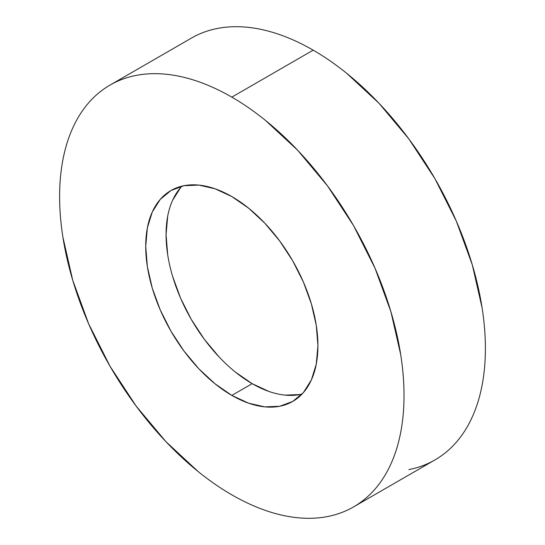 <?xml version="1.0" encoding="UTF-8"?>
<svg xmlns="http://www.w3.org/2000/svg" width="545" height="545" viewBox="0 0 545 545"><rect width="100%" height="100%" fill="white"/><g stroke="black" fill="none" stroke-linecap="round" stroke-linejoin="round"><path stroke-width="0.82" d="M408.852 469.592C418.253 467.767 426.953 464.544 434.951 459.925A243.54 140.61 -120 0 0 472.283 264.775A243.54 140.61 -120 0 0 313.177 50.16L231.823 97.133A243.54 140.61 60 0 1 390.922 311.747A243.54 140.61 60 0 1 353.589 506.898A243.54 140.61 60 0 1 231.823 494.84A243.54 140.61 60 0 1 72.717 280.225A243.54 140.61 60 0 1 110.049 85.075A243.54 140.61 60 0 1 231.823 97.133L313.177 50.16C301.875 43.634 290.676 38.443 279.585 34.587C268.494 30.731 257.724 28.286 247.28 27.25C236.83 26.214 226.904 26.61 217.503 28.435C208.101 30.261 199.402 33.483 191.411 38.102L110.049 85.075C118.047 80.456 126.747 77.233 136.148 75.408C145.549 73.582 155.475 73.187 165.918 74.222C176.362 75.258 187.133 77.703 198.223 81.559C209.314 85.415 220.514 90.606 231.823 97.133C243.125 103.659 254.324 111.398 265.415 120.35L297.72 150.318L327.497 185.886L353.589 225.678L375.008 268.181L390.922 311.747L400.725 354.706C402.925 368.788 404.029 382.352 404.029 395.411C404.029 408.471 402.925 420.76 400.725 432.294C398.518 443.828 395.248 454.373 390.922 463.938C386.596 473.503 381.289 481.903 375.008 489.131C368.727 496.359 361.587 502.286 353.589 506.898C345.598 511.517 336.899 514.739 327.497 516.565C318.096 518.39 308.17 518.785 297.72 517.75C287.276 516.715 276.506 514.269 265.415 510.413C254.324 506.557 243.125 501.366 231.823 494.84C220.514 488.313 209.314 480.574 198.223 471.623L165.918 441.654L136.148 406.086L110.049 366.294L88.631 323.791L72.717 280.225L62.92 237.266C60.713 223.184 59.609 209.621 59.609 196.561C59.609 183.502 60.713 171.212 62.92 159.678C65.127 148.145 68.391 137.599 72.717 128.034C77.043 118.469 82.35 110.07 88.631 102.842C94.912 95.613 102.051 89.687 110.049 85.075M231.823 395.411A121.773 70.305 60 0 1 152.266 288.107A121.773 70.305 60 0 1 170.932 190.532A121.773 70.305 60 0 1 231.823 196.561A121.773 70.305 60 0 1 311.372 303.865A121.773 70.305 60 0 1 292.706 401.44A121.773 70.305 60 0 1 231.823 395.411L252.158 383.666L231.823 395.411L248.615 403.198L264.775 406.87L279.66 406.277L292.706 401.44L303.415 392.557L311.372 379.96L316.27 364.142L317.926 345.7L316.27 325.345L311.372 303.865L303.415 282.085L292.706 260.83L279.66 240.938L264.775 223.15L248.615 208.17L231.823 196.561L215.023 188.774L198.871 185.102L183.985 185.695L170.932 190.532L160.223 199.416L152.266 212.012L147.368 227.83L145.713 246.272L147.368 266.628L152.266 288.107L160.223 309.887L170.932 331.142L183.985 351.034L198.871 368.822L215.023 383.803L231.823 395.411M181.962 186.138A121.773 70.305 -120 0 0 175.653 285.682A121.773 70.305 -120 0 0 252.158 383.666L235.365 372.058M219.206 357.077L204.321 339.297L191.275 319.397L180.565 298.149L172.608 276.363M167.71 254.883L166.055 234.534L167.71 216.086M172.608 200.267L180.565 187.671M299.995 394.532L285.11 395.125M268.958 391.46L252.158 383.666A121.773 70.305 -120 0 0 302.019 394.09M353.589 506.898L434.951 459.925C442.949 455.313 450.088 449.387 456.369 442.159C462.651 434.93 467.957 426.531 472.283 416.966C476.609 407.401 479.873 396.855 482.08 385.322C484.287 373.788 485.391 361.498 485.391 348.439C485.391 335.379 484.287 321.816 482.08 307.734L472.283 264.775L456.369 221.209L434.951 178.706L408.852 138.914L379.082 103.346L346.777 73.377C335.686 64.426 324.486 56.687 313.177 50.16A243.54 140.61 -120 0 0 191.411 38.102"/></g></svg>
